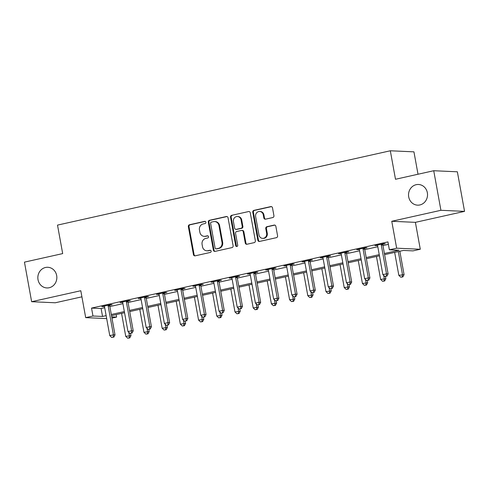 <?xml version="1.0" encoding="UTF-8"?>
<svg xmlns="http://www.w3.org/2000/svg" width="489" height="489" viewBox="0 0 489 489"><rect width="100%" height="100%" fill="white"/><g stroke="black" fill="none" stroke-linecap="round" stroke-linejoin="round"><path stroke-width="0.73" d="M205.893 222.226A1.112 1.021 -87.4 0 0 204.695 221.358L189.506 224.751A1.589 1.455 -87.4 0 0 188.357 226.627L193.442 254.592A1.589 1.455 -87.4 0 0 195.154 255.826L210.343 252.434A1.112 1.021 -87.4 0 0 210.197 250.234A1.112 1.021 -87.4 0 0 209.946 250.258L207.978 250.698A5.073 4.664 -87.4 0 1 206.847 250.796A5.073 4.664 -87.4 0 1 202.501 246.749L202.079 244.414A5.073 4.664 -87.4 0 1 205.753 238.424L207.715 237.984A1.112 1.021 -87.4 0 0 207.568 235.79A1.112 1.021 -87.4 0 0 207.324 235.808L205.356 236.248A5.073 4.664 -87.4 0 1 204.219 236.346A5.073 4.664 -87.4 0 1 199.879 232.299L199.451 229.971A5.073 4.664 -87.4 0 1 203.124 223.974L205.093 223.534A1.112 1.021 -87.4 0 0 205.893 222.226M408.706 196.902A10.342 9.499 -87.4 0 0 417.557 205.154A10.342 9.499 -87.4 0 0 427.349 192.739A10.342 9.499 -87.4 0 0 418.498 184.487A10.342 9.499 -87.4 0 0 408.706 196.902M38.02 279.696A10.342 9.499 -87.4 0 0 46.877 287.942A10.342 9.499 -87.4 0 0 56.669 275.527A10.342 9.499 -87.4 0 0 47.812 267.281A10.342 9.499 -87.4 0 0 38.02 279.696M272.77 217.556A1.589 1.455 -87.4 0 0 273.919 215.68L272.495 207.837A1.589 1.455 -87.4 0 0 270.784 206.602L253.913 210.368A1.589 1.455 -87.4 0 0 252.764 212.238L257.844 240.209A1.589 1.455 -87.4 0 0 259.555 241.444L276.426 237.672A1.589 1.455 -87.4 0 0 277.575 235.802L275.851 226.321A1.589 1.455 -87.4 0 0 274.14 225.087L266.921 226.7A1.589 1.455 -87.4 0 0 265.772 228.577L266.627 233.271A4.242 3.9 -87.4 0 1 262.611 238.369A4.242 3.9 -87.4 0 1 258.981 234.983L255.631 216.572A4.242 3.9 -87.4 0 1 259.653 211.48A4.242 3.9 -87.4 0 1 263.284 214.86L263.84 217.929A1.589 1.455 -87.4 0 0 265.551 219.164L272.77 217.556M433.731 170.728L457.362 171.798L464.55 211.37L440.919 210.301L433.731 170.728L395.497 179.267L390.32 150.777L57.506 225.105L62.684 253.595L24.45 262.135L31.638 301.707L80.801 290.729L85.691 317.636L92.971 316.01L91.535 308.094L387.936 241.896L389.372 249.812L396.652 248.186L420.283 249.256L412.997 250.881L403.419 250.447L384.611 254.647M440.919 210.301L391.762 221.279L396.652 248.186M228.033 217.764A1.589 1.455 -87.4 0 0 226.321 216.529L209.451 220.301A1.589 1.455 -87.4 0 0 208.302 222.171L213.381 250.136A1.589 1.455 -87.4 0 0 215.093 251.37L231.963 247.605A1.589 1.455 -87.4 0 0 233.112 245.729L228.033 217.764M231.682 215.331L248.553 211.566A1.589 1.455 -87.4 0 1 250.264 212.801L255.344 240.765A1.589 1.455 -87.4 0 1 254.194 242.636L246.976 244.249A1.589 1.455 -87.4 0 1 245.264 243.015L243.204 231.676A1.589 1.455 -87.4 0 0 241.493 230.441L236.7 231.511A1.589 1.455 -87.4 0 0 235.557 233.381L237.703 245.191A1.112 1.021 -87.4 0 1 236.652 246.523A1.112 1.021 -87.4 0 1 235.698 245.637L230.533 217.208A1.589 1.455 -87.4 0 1 231.682 215.331L248.553 211.566M31.638 301.707L55.269 302.777L81.907 296.829M91.535 308.094L101.113 308.528L104.707 307.728M109.866 306.572L122.91 303.663M128.075 302.508L141.119 299.592M146.278 298.443L159.322 295.527M164.487 294.378L177.531 291.462M182.697 290.307L195.734 287.398M200.9 286.242L213.944 283.333M219.109 282.177L232.153 279.262M237.312 278.113L250.356 275.197M255.521 274.042L268.565 271.132M273.724 269.977L286.768 267.067M291.933 265.912L304.977 262.996M310.136 261.847L323.18 258.932M328.345 257.782L341.389 254.867M346.548 253.712L359.592 250.802M364.757 249.647L377.801 246.731M382.966 245.582L388.382 244.372M109.817 305.258L112.183 304.726L110.587 304.653L101.846 306.609L104.432 306.456M128.02 301.187L130.392 300.662L128.796 300.588L120.056 302.538L122.635 302.391M146.229 297.123L148.595 296.597L147 296.523L138.259 298.473L140.844 298.327M164.432 293.058L166.804 292.526L165.209 292.459L156.468 294.409L159.047 294.262M182.642 288.993L185.013 288.461L183.412 288.388L174.677 290.344L177.256 290.191M200.845 284.922L203.216 284.396L201.621 284.323L192.88 286.273L195.459 286.126M219.054 280.857L221.425 280.331L219.824 280.258L211.089 282.208L213.669 282.061M237.263 276.792L239.628 276.261L238.033 276.193L229.292 278.143L231.878 277.996M255.466 272.728L257.837 272.196L256.242 272.122L247.501 274.078L250.081 273.932M273.675 268.663L276.041 268.131L274.445 268.058L265.704 270.007L268.29 269.861M291.878 264.592L294.25 264.066L292.654 263.993L283.913 265.943L286.493 265.796M310.087 260.527L312.453 260.001L310.857 259.928L302.116 261.878L304.702 261.731M328.29 256.462L330.662 255.93L329.066 255.857L320.326 257.813L322.905 257.666M346.499 252.397L348.865 251.866L347.269 251.792L338.535 253.748L341.114 253.595M364.702 248.326L367.074 247.801L365.479 247.727L356.738 249.677L359.317 249.531M382.911 244.262L385.283 243.736L383.682 243.663L374.947 245.612L377.526 245.466M418.016 174.237L413.945 151.847L390.32 150.777M391.762 221.279L415.393 222.348L464.55 211.37M415.393 222.348L420.283 249.256M116.15 314.61L116.602 317.08L111.963 318.119M384.403 253.498L398.951 250.246L389.372 249.812M92.971 316.01L102.549 316.444L106.144 315.643M111.309 314.488L124.347 311.572M129.512 310.423L142.556 307.508M147.721 306.358L160.765 303.443M165.924 302.288L178.968 299.378M184.133 298.223L197.177 295.313M202.336 294.158L215.38 291.242M220.545 290.093L233.589 287.177M238.748 286.022L251.792 283.113M256.957 281.957L270.001 279.048M275.166 277.893L288.204 274.977M293.369 273.828L306.414 270.912M311.579 269.757L324.623 266.847M329.782 265.692L342.826 262.782M347.991 261.627L361.035 258.712M366.194 257.562L379.238 254.647M106.681 318.59L85.691 317.636M111.737 316.86L116.602 317.08M379.452 255.802L366.408 258.718M361.243 259.867L348.199 262.782M343.034 263.938L329.996 266.847M324.83 268.003L311.786 270.912M306.621 272.067L293.577 274.983M288.418 276.132L275.374 279.048M270.209 280.197L257.165 283.113M252.006 284.268L238.962 287.177M233.797 288.333L220.753 291.248M215.594 292.398L202.55 295.313M197.385 296.462L184.341 299.378M179.176 300.533L166.138 303.443M160.973 304.598L147.929 307.508M142.764 308.663L129.719 311.579M124.561 312.728L111.516 315.643M101.113 308.528L102.549 316.444M103.448 306.676L103.368 306.267M121.651 302.612L121.578 302.202M139.86 298.547L139.781 298.131M158.063 294.482L157.99 294.066M176.272 290.411L176.199 290.001M194.475 286.346L194.402 285.937M212.684 282.281L212.611 281.872M230.887 278.217L230.814 277.801M249.097 274.152L249.023 273.736M267.306 270.081L267.226 269.671M285.509 266.016L285.435 265.606M303.718 261.951L303.638 261.536M321.921 257.886L321.848 257.471M340.13 253.815L340.057 253.406M358.333 249.751L358.26 249.341M376.542 245.686L376.469 245.27M204.219 236.346L204.86 236.376A5.073 4.664 -87.4 0 0 205.991 236.279L205.356 236.248M207.88 235.857L205.991 236.279M206.847 250.796L207.489 250.826A5.073 4.664 -87.4 0 0 208.62 250.729L207.978 250.698M210.508 250.307L208.62 250.729M205.258 221.407L190.142 224.781A1.589 1.455 -87.4 0 0 188.998 226.651L194.078 254.622A1.589 1.455 -87.4 0 0 195.117 255.833M226.988 216.554A1.589 1.455 -87.4 0 0 226.957 216.56L210.087 220.325A1.589 1.455 -87.4 0 0 208.937 222.202L214.023 250.166A1.589 1.455 -87.4 0 0 215.062 251.377M211.419 222.122A1.112 1.021 -87.4 0 0 210.612 223.43L215.074 247.978A1.112 1.021 -87.4 0 0 216.272 248.846L218.345 248.381A5.073 4.664 -87.4 0 0 222.018 242.391L218.968 225.606A5.073 4.664 -87.4 0 0 214.622 221.56A5.073 4.664 -87.4 0 0 213.491 221.658L211.419 222.122M216.022 248.864L216.664 248.895A1.112 1.021 -87.4 0 0 216.914 248.877L216.272 248.846M214.622 221.56L215.264 221.59A5.073 4.664 -87.4 0 1 219.604 225.637L222.654 242.416A5.073 4.664 -87.4 0 1 218.986 248.412L216.914 248.877M241.847 230.411L242.483 230.441A1.589 1.455 -87.4 0 1 243.84 231.707L245.906 243.045A1.589 1.455 -87.4 0 0 246.945 244.256M232.318 215.362A1.589 1.455 -87.4 0 0 231.169 217.232L236.34 245.667A1.112 1.021 -87.4 0 0 236.969 246.48M241.065 219.903A4.242 3.9 -87.4 0 0 237.434 216.523A4.242 3.9 -87.4 0 0 233.418 221.615L234.598 228.1A1.589 1.455 -87.4 0 0 236.309 229.335L241.095 228.265A1.589 1.455 -87.4 0 0 242.244 226.395L241.065 219.903L241.707 219.934A4.242 3.9 -87.4 0 0 238.07 216.548L237.434 216.523M235.955 229.365L236.59 229.396A1.589 1.455 -87.4 0 0 236.945 229.365L236.309 229.335M241.707 219.934L242.88 226.419A1.589 1.455 -87.4 0 1 241.737 228.296L236.945 229.365M259.653 211.48L260.289 211.505A4.242 3.9 -87.4 0 1 263.919 214.891L264.476 217.96A1.589 1.455 -87.4 0 0 265.521 219.176M262.611 238.369L263.247 238.394A4.242 3.9 -87.4 0 0 267.269 233.302L266.627 233.271M274.812 225.111A1.589 1.455 -87.4 0 0 274.781 225.117L267.562 226.731A1.589 1.455 -87.4 0 0 266.413 228.601L267.269 233.302M271.456 206.621A1.589 1.455 -87.4 0 0 271.419 206.627L254.549 210.398A1.589 1.455 -87.4 0 0 253.4 212.269L258.485 240.233A1.589 1.455 -87.4 0 0 259.525 241.45M121.572 313.4L125.74 336.359L130.979 335.619L130.581 333.431M129.145 337.868L127.69 338.199L129.781 337.899L129.145 337.868L129.383 335.546L128.803 332.343M127.69 338.199L125.74 336.359M130.979 335.619L129.781 337.899M108.216 305.185L108.179 305.399A1.614 1.485 -87.4 0 0 108.185 306.016L113.417 334.824L109.774 335.637L104.542 306.829A1.614 1.485 -87.4 0 0 104.328 306.261L104.218 306.077M109.891 304.812L109.774 305.472A1.614 1.485 -87.4 0 0 109.78 306.09L115.013 334.898L113.417 334.824L113.179 337.147L111.724 337.471L113.179 337.147M113.815 337.178L115.013 334.898M109.774 335.637L111.724 337.471M139.775 309.329L143.949 332.294L149.188 331.554L148.79 329.366L150.233 329.042L148.772 329.366M147.348 333.804L145.893 334.128L147.99 333.834L147.348 333.804L147.592 331.481L147.006 328.272M145.893 334.128L143.949 332.294M149.188 331.554L147.99 333.834M157.984 305.264L162.152 328.229L167.391 327.489L166.993 325.301L168.436 324.977L166.981 325.301M165.557 329.739L164.102 330.063L166.193 329.769L165.557 329.739L165.795 327.416L165.215 324.207M164.102 330.063L162.152 328.229M167.391 327.489L166.193 329.769M176.187 301.2L180.362 324.164L185.6 323.418L185.203 321.23M183.76 325.674L182.305 325.998L184.402 325.698L183.76 325.674L184.005 323.351L183.418 320.142M182.305 325.998L180.362 324.164M185.6 323.418L184.402 325.698M126.425 301.12L126.388 301.334A1.614 1.485 -87.4 0 0 126.388 301.951L131.627 330.753L127.984 331.573L122.745 302.764A1.614 1.485 -87.4 0 0 122.537 302.196L122.427 302.013M128.1 300.741L127.984 301.407A1.614 1.485 -87.4 0 0 127.984 302.019L133.222 330.827L131.627 330.753L131.382 333.082L129.927 333.406L131.382 333.082M132.024 333.107L133.222 330.827M127.984 331.573L129.927 333.406M144.634 297.049L144.591 297.269A1.614 1.485 -87.4 0 0 144.597 297.88L149.83 326.689L146.187 327.502L140.954 298.693A1.614 1.485 -87.4 0 0 140.74 298.131L140.63 297.948M146.303 296.676L146.193 297.343A1.614 1.485 -87.4 0 0 146.193 297.954L151.425 326.762L149.83 326.689L149.591 329.011M150.233 329.042L151.425 326.762M146.187 327.502L148.136 329.341M162.837 292.984L162.8 293.204A1.614 1.485 -87.4 0 0 162.8 293.816L168.039 322.624L164.396 323.437L159.163 294.629A1.614 1.485 -87.4 0 0 158.949 294.06L158.839 293.877M164.512 292.611L164.396 293.272A1.614 1.485 -87.4 0 0 164.396 293.889L169.634 322.697L168.039 322.624L167.8 324.947M168.436 324.977L169.634 322.697M164.396 323.437L166.339 325.271M194.396 297.135L198.571 320.093L203.803 319.354L203.406 317.165L204.848 316.841L203.393 317.172M201.969 321.603L200.514 321.933L202.611 321.634L201.969 321.603L202.208 319.28L201.627 316.077M200.514 321.933L198.571 320.093M203.803 319.354L202.611 321.634M181.046 288.92L181.009 289.133A1.614 1.485 -87.4 0 0 181.009 289.751L186.242 318.559L182.605 319.372L177.366 290.564A1.614 1.485 -87.4 0 0 177.152 289.995L177.042 289.812M182.721 288.547L182.605 289.207A1.614 1.485 -87.4 0 0 182.605 289.824L187.843 318.632L186.242 318.559L186.003 320.882L184.549 321.206L186.003 320.882M186.645 320.912L187.843 318.632M182.605 319.372L184.549 321.206M212.599 293.064L216.774 316.028L222.012 315.289L221.615 313.101L223.057 312.777L221.596 313.101M220.178 317.538L218.717 317.862L220.814 317.569L220.178 317.538L220.417 315.216L219.83 312.013M218.717 317.862L216.774 316.028M222.012 315.289L220.814 317.569M230.808 288.999L234.983 311.964L240.221 311.224L239.818 309.036M238.381 313.473L236.927 313.797L239.023 313.504L238.381 313.473L238.62 311.151L238.039 307.942M236.927 313.797L234.983 311.964M240.221 311.224L239.023 313.504M249.011 284.934L253.186 307.899L258.424 307.153L258.027 304.965M256.591 309.409L255.13 309.733L257.226 309.433L256.591 309.409L256.829 307.086L256.248 303.877M255.13 309.733L253.186 307.899M258.424 307.153L257.226 309.433M267.22 280.869L271.395 303.828L276.633 303.088L276.236 300.9M274.794 305.338L273.339 305.668L275.435 305.368L274.794 305.338L275.032 303.015L274.451 299.812M273.339 305.668L271.395 303.828M276.633 303.088L275.435 305.368M285.429 276.798L289.598 299.763L294.836 299.023L294.439 296.835L295.882 296.511L294.427 296.835M293.003 301.273L291.548 301.597L293.638 301.303L293.003 301.273L293.241 298.95L292.66 295.747M291.548 301.597L289.598 299.763M294.836 299.023L293.638 301.303M199.249 284.855L199.212 285.069A1.614 1.485 -87.4 0 0 199.212 285.686L204.451 314.494L200.808 315.307L195.576 286.499A1.614 1.485 -87.4 0 0 195.362 285.931L195.252 285.747M200.924 284.476L200.808 285.142A1.614 1.485 -87.4 0 0 200.814 285.759L206.046 314.561L204.451 314.494L204.213 316.817M204.848 316.841L206.046 314.561M200.808 315.307L202.752 317.141M217.458 280.784L217.422 281.004A1.614 1.485 -87.4 0 0 217.422 281.615L222.654 310.423L219.017 311.236L213.779 282.428A1.614 1.485 -87.4 0 0 213.565 281.866L213.455 281.682M219.133 280.411L219.017 281.077A1.614 1.485 -87.4 0 0 219.017 281.688L224.255 310.497L222.654 310.423L222.416 312.746M223.057 312.777L224.255 310.497M219.017 311.236L220.961 313.076M235.661 276.719L235.625 276.939A1.614 1.485 -87.4 0 0 235.631 277.55L240.863 306.358L237.22 307.171L231.988 278.363A1.614 1.485 -87.4 0 0 231.774 277.795L231.664 277.611M237.336 276.346L237.22 277.012A1.614 1.485 -87.4 0 0 237.226 277.624L242.458 306.432L240.863 306.358L240.625 308.681L239.17 309.005L240.625 308.681M241.26 308.712L242.458 306.432M237.22 307.171L239.17 309.005M253.87 272.654L253.834 272.868A1.614 1.485 -87.4 0 0 253.834 273.485L259.072 302.294L255.429 303.107L250.191 274.298A1.614 1.485 -87.4 0 0 249.983 273.73L249.867 273.547M255.545 272.281L255.429 272.941A1.614 1.485 -87.4 0 0 255.429 273.559L260.668 302.367L259.072 302.294L258.828 304.616L257.373 304.94L258.828 304.616M259.47 304.647L260.668 302.367M255.429 303.107L257.373 304.94M272.073 268.589L272.037 268.803A1.614 1.485 -87.4 0 0 272.043 269.421L277.275 298.229L273.632 299.042L268.4 270.234A1.614 1.485 -87.4 0 0 268.186 269.665L268.076 269.482M273.748 268.216L273.632 268.877A1.614 1.485 -87.4 0 0 273.638 269.494L278.871 298.296L277.275 298.229L277.037 300.552L275.582 300.876L277.037 300.552M277.673 300.576L278.871 298.296M273.632 299.042L275.582 300.876M303.632 272.734L307.807 295.698L313.046 294.959L312.648 292.77M311.206 297.208L309.751 297.532L311.848 297.239L311.206 297.208L311.45 294.885L310.863 291.676M309.751 297.532L307.807 295.698M313.046 294.959L311.848 297.239M290.283 264.518L290.246 264.738A1.614 1.485 -87.4 0 0 290.246 265.356L295.484 294.158L291.841 294.971L286.603 266.169A1.614 1.485 -87.4 0 0 286.395 265.6L286.285 265.417M291.957 264.146L291.841 264.812A1.614 1.485 -87.4 0 0 291.841 265.423L297.08 294.231L295.484 294.158L295.24 296.481M295.882 296.511L297.08 294.231M291.841 294.971L293.785 296.811M321.841 268.669L326.01 291.633L331.249 290.894L330.851 288.699L332.294 288.382L330.839 288.706M329.415 293.143L327.96 293.467L330.051 293.174L329.415 293.143L329.653 290.821L329.073 287.611M327.96 293.467L326.01 291.633M331.249 290.894L330.051 293.174M308.492 260.454L308.449 260.674A1.614 1.485 -87.4 0 0 308.455 261.285L313.687 290.093L310.044 290.906L304.812 262.098A1.614 1.485 -87.4 0 0 304.598 261.536L304.488 261.346M310.16 260.081L310.05 260.747A1.614 1.485 -87.4 0 0 310.05 261.358L315.283 290.166L313.687 290.093L313.449 292.416L311.994 292.74L313.449 292.416M314.085 292.446L315.283 290.166M310.044 290.906L311.994 292.74M340.044 264.604L344.219 287.563L349.458 286.823L349.06 284.635L350.503 284.317L349.042 284.641M347.618 289.078L346.163 289.402L348.26 289.103L347.618 289.078L347.862 286.75L347.276 283.547M346.163 289.402L344.219 287.563M349.458 286.823L348.26 289.103M326.695 256.389L326.658 256.609A1.614 1.485 -87.4 0 0 326.658 257.22L331.897 286.028L328.253 286.841L323.021 258.033A1.614 1.485 -87.4 0 0 322.807 257.465L322.697 257.281M328.37 256.016L328.253 256.676A1.614 1.485 -87.4 0 0 328.253 257.293L333.492 286.102L331.897 286.028L331.658 288.351M332.294 288.382L333.492 286.102M328.253 286.841L330.197 288.675M358.254 260.539L362.428 283.498L367.661 282.758L367.263 280.57M365.827 285.008L364.372 285.338L366.469 285.038L365.827 285.008L366.065 282.685L365.485 279.482M364.372 285.338L362.428 283.498M367.661 282.758L366.469 285.038M344.904 252.324L344.861 252.538A1.614 1.485 -87.4 0 0 344.867 253.155L350.1 281.964L346.463 282.776L341.224 253.968A1.614 1.485 -87.4 0 0 341.01 253.4L340.9 253.216M346.579 251.951L346.463 252.611A1.614 1.485 -87.4 0 0 346.463 253.229L351.695 282.037L350.1 281.964L349.861 284.286M350.503 284.317L351.695 282.037M346.463 282.776L348.406 284.61M376.457 256.468L380.631 279.433L385.87 278.693L385.473 276.505M384.036 280.943L382.575 281.267L384.672 280.973L384.036 280.943L384.275 278.62L383.688 275.411M382.575 281.267L380.631 279.433M385.87 278.693L384.672 280.973M363.107 248.259L363.07 248.473A1.614 1.485 -87.4 0 0 363.07 249.09L368.309 277.893L364.666 278.712L359.433 249.903A1.614 1.485 -87.4 0 0 359.219 249.335L359.109 249.152M364.782 247.88L364.666 248.546A1.614 1.485 -87.4 0 0 364.672 249.158L369.904 277.966L368.309 277.893L368.07 280.221L366.609 280.545L368.07 280.221M368.706 280.246L369.904 277.966M364.666 278.712L366.609 280.545M394.666 252.403L398.841 275.368L404.079 274.629L399.831 251.248M402.239 276.878L400.784 277.202L402.881 276.908L402.239 276.878L402.478 274.555L398.309 251.59M400.784 277.202L398.841 275.368M404.079 274.629L402.881 276.908M381.316 244.188L381.279 244.408A1.614 1.485 -87.4 0 0 381.279 245.02L386.512 273.828L382.875 274.641L377.636 245.833A1.614 1.485 -87.4 0 0 377.422 245.27L377.312 245.081M382.991 243.815L382.875 244.482A1.614 1.485 -87.4 0 0 382.875 245.093L388.113 273.901L386.512 273.828L386.273 276.151L384.819 276.481L386.273 276.151M386.915 276.181L388.113 273.901M382.875 274.641L384.819 276.481M205.191 221.383L204.695 221.358M210.441 250.282L209.946 250.258M207.813 235.832L207.324 235.808M194.078 254.622L193.442 254.592M188.998 226.651L188.357 226.627M190.142 224.781L189.506 224.751M214.023 250.166L213.381 250.136M208.937 222.202L208.302 222.171M210.087 220.325L209.451 220.301M226.957 216.56L226.321 216.529M218.986 248.412L218.345 248.381M222.654 242.416L222.018 242.391M219.604 225.637L218.968 225.606M245.906 243.045L245.264 243.015M243.84 231.707L243.204 231.676M236.34 245.667L235.698 245.637M231.169 217.232L230.533 217.208M241.737 228.296L241.095 228.265M242.88 226.419L242.244 226.395M264.476 217.96L263.84 217.929M263.919 214.891L263.284 214.86M266.413 228.601L265.772 228.577M267.562 226.731L266.921 226.7M274.781 225.117L274.14 225.087M258.485 240.233L257.844 240.209M253.4 212.269L252.764 212.238M254.549 210.398L253.913 210.368M271.419 206.627L270.784 206.602M108.179 305.399L109.774 305.472M108.185 306.016L109.78 306.09M126.388 301.334L127.984 301.407M126.388 301.951L127.984 302.019M144.591 297.269L146.193 297.343M144.597 297.88L146.193 297.954M162.8 293.204L164.396 293.272M162.8 293.816L164.396 293.889M181.009 289.133L182.605 289.207M181.009 289.751L182.605 289.824M199.212 285.069L200.808 285.142M199.212 285.686L200.814 285.759M217.422 281.004L219.017 281.077M217.422 281.615L219.017 281.688M235.625 276.939L237.22 277.012M235.631 277.55L237.226 277.624M253.834 272.868L255.429 272.941M253.834 273.485L255.429 273.559M272.037 268.803L273.632 268.877M272.043 269.421L273.638 269.494M290.246 264.738L291.841 264.812M290.246 265.356L291.841 265.423M308.449 260.674L310.05 260.747M308.455 261.285L310.05 261.358M326.658 256.609L328.253 256.676M326.658 257.22L328.253 257.293M344.861 252.538L346.463 252.611M344.867 253.155L346.463 253.229M363.07 248.473L364.666 248.546M363.07 249.09L364.672 249.158M381.279 244.408L382.875 244.482M381.279 245.02L382.875 245.093"/></g></svg>
